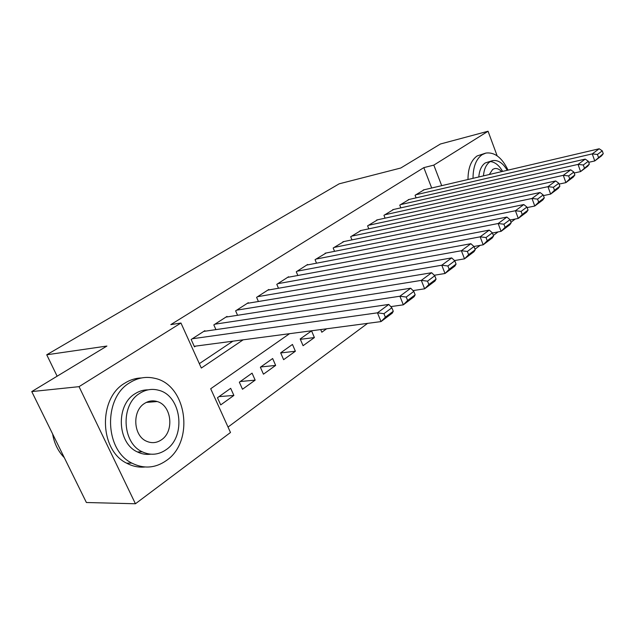 <?xml version="1.0" encoding="UTF-8"?>
<svg xmlns="http://www.w3.org/2000/svg" width="635" height="635" viewBox="0 0 635 635"><rect width="100%" height="100%" fill="white"/><g stroke="black" fill="none" stroke-linecap="round" stroke-linejoin="round"><path stroke-width="0.95" d="M515.271 219.019L510.969 222.242M498.062 231.918L493.363 235.442M480.139 245.356L475.012 249.198M228.036 427.069L367.586 323.366M289.552 333.685L210.693 388.755L230.489 432.498L135.43 503.761L79.042 386.659L180.951 323.017L201.327 368.046L243.157 339.82M79.042 386.659L31.75 391.581L86.392 502.507L135.43 503.761M205.105 331.2L204.867 330.668L191.159 339.495L194.485 346.861L195.636 346.107M227.227 316.905L227.005 316.405L213.828 324.898L215.932 329.621M248.507 303.157L248.309 302.689L235.625 310.856L237.569 315.285M269.002 289.917L268.811 289.473L256.603 297.347L258.405 301.506M288.75 277.162L288.576 276.749L276.804 284.329L278.487 288.25M307.792 264.866L307.634 264.47L296.283 271.78L297.847 275.487M326.168 253L315.063 259.683L316.524 263.192M343.908 241.554L333.184 248.007L334.558 251.333M361.037 230.489L350.687 236.736L351.973 239.895M377.603 219.805L367.601 225.846L368.808 228.846M393.621 209.463L383.953 215.313L385.088 218.17M409.123 199.461L399.764 205.121L400.844 207.851M320.699 329.565L321.818 332.224L326.604 328.787M300.339 339.328L314.396 337.558L303.07 345.702L300.188 338.963L311.563 330.883L314.396 337.558M280.702 352.933L295.378 351.234L283.623 359.68L280.662 352.838L292.457 344.448L295.378 351.234M260.755 366.974L275.646 365.411L263.446 374.182L260.39 367.228L272.645 358.529L275.646 365.411M240.276 381.524L255.159 380.135L242.491 389.247L239.347 382.183L252.071 373.142L255.159 380.135M230.695 388.326L217.472 397.724L220.71 404.9L233.878 395.43L230.695 388.326M431.689 188.008L423.823 167.632L170.815 324.612L180.951 323.017M199.334 363.649L232.878 341.185M424.132 189.778L415.076 195.262L416.092 197.866M31.75 391.581L106.91 346.051L46.736 354.782L57.134 376.206M46.736 354.782L339.153 183.832L400.772 168.013L440.428 143.994L488.061 131.239L497.149 155.829M423.823 167.632L433.816 165.116L488.061 131.239M441.698 185.658L433.816 165.116M219.019 396.629L233.878 395.43M423.283 189.976L599.186 148.773L592.264 153.892L594.741 160.957L603.25 153.67L602.274 150.86L597.448 154.456L598.432 157.289M588.701 162.322L594.741 160.957L601.623 155.781L603.25 153.67M415.822 194.778L592.264 153.892L597.448 154.456M602.274 150.86L599.186 148.773M508.032 170.124C502.031 157.655 494.657 151.971 485.91 153.075L482.132 154.686C476.107 159.004 473.067 166.878 473.027 178.324M485.45 153.194L477.123 155.948C471.083 160.25 468.043 168.108 467.987 179.507M478.798 176.975C479.385 170.243 481.52 165.576 485.219 162.965L492.315 160.711M490.291 161.568C494.99 162.028 499.102 165.298 502.618 171.394M507.246 170.307C502.999 163.076 498.173 159.845 492.752 160.607L489.863 161.838C486.172 164.449 484.037 169.132 483.465 175.879M501.642 171.625C499.364 169.18 497.03 168.164 494.641 168.577L492.681 169.41L489.291 174.514M166.346 460.565C194.961 441.373 186.73 384.445 154.527 378.269C145.939 376.293 137.684 377.777 129.77 382.722C103.291 397.82 104.37 449.929 131.834 463.098C143.82 469.075 155.321 468.233 166.346 460.565M141.486 377.96C135.572 378.111 129.961 379.873 124.658 383.246C98.211 398.272 99.258 450.088 126.667 463.185C132.509 466.32 138.581 467.59 144.891 466.995M150.606 454.192C146.082 454.787 141.692 454.041 137.438 451.953C117.157 443.135 115.657 405.059 134.969 393.787C139.097 391.112 143.47 389.795 148.106 389.842M166.14 449.683C186.571 436.221 181.332 395.462 158.575 390.239C152.035 388.485 145.756 389.525 139.74 393.359C120.404 404.678 121.928 442.952 142.248 451.81C150.551 455.636 158.52 454.93 166.14 449.683M144.478 403.471C131.882 411.012 133.294 435.991 146.677 441.301C151.828 443.492 156.774 442.984 161.496 439.777C174.546 431.348 171.593 405.336 157.202 401.542C152.781 400.209 148.542 400.852 144.478 403.471M153.519 401.836L152.13 400.868M52.626 433.967C54.237 443.428 58.134 451.334 64.31 457.676M408.249 199.66L585.224 159.099L578.048 164.409L580.588 171.593L589.328 164.124L588.327 161.258L583.319 164.989L584.335 167.87M574.183 173.006L580.588 171.593L587.732 166.227L589.328 164.124M400.542 204.621L578.048 164.409L583.319 164.989M588.327 161.258L585.224 159.099M392.716 209.669L570.738 169.823L563.293 175.331L565.896 182.634L569.69 178.856L574.881 174.966L573.85 172.053L568.65 175.927L569.69 178.856M559.11 184.094L565.896 182.634L573.31 177.062L574.881 174.966M384.754 214.797L563.293 175.331L568.65 175.927M573.85 172.053L570.738 169.823M376.658 220.004L555.696 180.951L547.957 186.674L550.64 194.104L554.482 190.27L559.872 186.222L558.816 183.269L553.41 187.293L554.482 190.27M543.433 195.612L550.64 194.104L558.34 188.317L559.872 186.222M368.427 225.306L547.957 186.674L553.41 187.293M558.816 183.269L555.696 180.951M360.061 230.695L540.06 192.516L532.011 198.469L534.773 206.026L538.67 202.136L544.274 197.929L543.187 194.921L537.567 199.112L538.67 202.136M527.121 207.581L534.773 206.026L542.782 200.009L544.274 197.929M351.552 236.18L532.011 198.469L537.567 199.112M543.187 194.921L540.06 192.516M342.884 241.76L523.804 204.549L515.429 210.741L518.271 218.432L522.216 214.479L528.05 210.106L526.931 207.042L521.081 211.399L522.216 214.479M510.143 220.027L518.271 218.432L526.606 212.169L528.05 210.106M334.073 247.436L515.429 210.741L521.081 211.399M526.931 207.042L523.804 204.549M325.112 253.214L506.881 217.067L498.157 223.52L501.086 231.346L505.087 227.338L511.167 222.774L510.008 219.662L503.92 224.203L505.087 227.338M492.442 232.981L501.086 231.346L509.77 224.822L511.167 222.774M315.984 259.096L498.157 223.52L503.92 224.203M510.008 219.662L506.881 217.067M306.697 265.073L489.252 230.108L480.155 236.839L483.187 244.808L487.236 240.736L493.57 235.982L492.371 232.807L486.029 237.546L487.236 240.736M473.948 246.475L483.187 244.808L492.228 238.006L493.57 235.982M297.236 271.169L480.155 236.839L486.029 237.546M492.371 232.807L489.252 230.108M287.607 277.368L470.868 243.713L461.383 250.73L464.51 258.842L468.614 254.706L475.226 249.745L473.988 246.523L467.368 251.46L468.614 254.706M454.525 260.564L464.51 258.842L473.948 251.746L475.226 249.745M277.797 283.686L461.383 250.73L467.368 251.46M473.988 246.523L470.868 243.713M267.811 290.124L451.691 257.897L441.785 265.232L445.016 273.494L449.175 269.296L456.073 264.12L454.803 260.826L447.889 265.986L449.175 269.296M434.237 275.257L445.016 273.494L454.866 266.089L456.073 264.12M257.627 296.68L441.785 265.232L447.889 265.986M454.803 260.826L451.691 257.897M247.261 303.363L431.657 272.725L421.307 280.384L424.64 288.806L428.863 284.543L436.078 279.13L434.761 275.773L427.53 281.162L428.863 284.543M413.02 290.6L424.64 288.806L434.943 281.067L436.078 279.13M236.688 310.166L421.307 280.384L427.53 281.162M434.761 275.773L431.657 272.725M225.917 317.111L410.718 288.219L399.883 296.235L403.336 304.824L407.614 300.482L415.163 294.823L413.798 291.401L406.233 297.045L407.614 300.482M390.803 306.618L403.336 304.824L414.107 296.72L415.163 294.823M214.932 324.183L399.883 296.235L406.233 297.045M413.798 291.401L410.718 288.219M203.732 331.399L388.795 304.435L377.452 312.833L381.024 321.588L385.366 317.183L393.271 311.253L391.858 307.769L383.937 313.674L385.366 317.183M194.231 346.297L381.024 321.588L392.311 313.111L393.271 311.253M192.318 338.757L377.452 312.833L383.937 313.674M391.858 307.769L388.795 304.435M146.296 402.415L157.202 401.542M137.438 451.953L142.248 451.81M131.834 463.098L126.667 463.185"/></g></svg>
